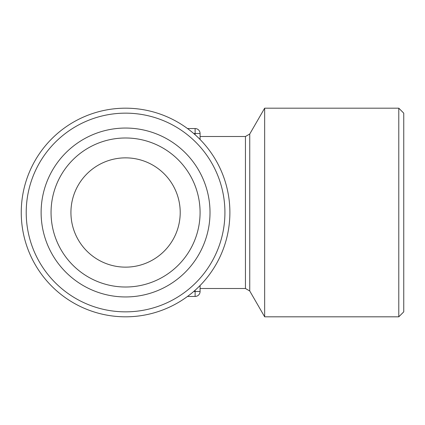 <?xml version="1.0" encoding="UTF-8"?>
<svg xmlns="http://www.w3.org/2000/svg" width="425" height="425" viewBox="0 0 425 425"><rect width="100%" height="100%" fill="white"/><g stroke="black" fill="none" stroke-linecap="round" stroke-linejoin="round"><path stroke-width="0.64" d="M125.566 157.856A54.644 54.644 0 0 1 180.211 212.5A54.644 54.644 0 0 1 125.566 267.144A54.644 54.644 0 0 1 70.927 212.5A54.644 54.644 0 0 1 125.566 157.856M125.566 137.987A74.513 74.513 0 0 1 200.079 212.5A74.513 74.513 0 0 1 125.566 287.013A74.513 74.513 0 0 1 51.053 212.5A74.513 74.513 0 0 1 125.566 137.987M125.566 128.053A84.448 84.448 0 0 1 210.014 212.5A84.448 84.448 0 0 1 125.566 296.947A84.448 84.448 0 0 1 41.119 212.5A84.448 84.448 0 0 1 125.566 128.053M229.888 212.5A104.316 104.316 0 0 1 125.566 316.816A104.316 104.316 0 0 1 21.25 212.5A104.316 104.316 0 0 1 125.566 108.184A104.316 104.316 0 0 1 229.888 212.5M224.921 212.5A99.349 99.349 0 0 1 125.566 311.849A99.349 99.349 0 0 1 26.217 212.5A99.349 99.349 0 0 1 125.566 113.151A99.349 99.349 0 0 1 224.921 212.5M264.658 316.816L264.658 108.184L398.783 108.184L398.783 316.816L264.658 316.816L249.746 290.987L245.443 288.501L245.443 136.499L200.079 136.499L200.079 133.514L200.079 139.49M398.783 316.816L403.75 311.849L403.75 113.151L398.783 108.184M187.489 128.547L195.112 128.547A4.967 4.967 0 0 1 200.079 133.514A4.967 4.967 0 0 0 195.112 128.547L195.112 133.514L193.715 133.514M200.079 285.51L200.079 291.486L200.079 288.501L245.443 288.501M193.715 291.486L195.112 291.486L195.112 296.453A4.967 4.967 0 0 0 200.079 291.486A4.967 4.967 0 0 1 195.112 296.453L187.489 296.453M245.443 136.499L249.746 134.013L249.746 290.987M195.112 134.746L195.112 133.514L200.079 133.514M200.079 291.486L195.112 291.486L195.112 290.254M249.746 134.013L264.658 108.184"/></g></svg>
